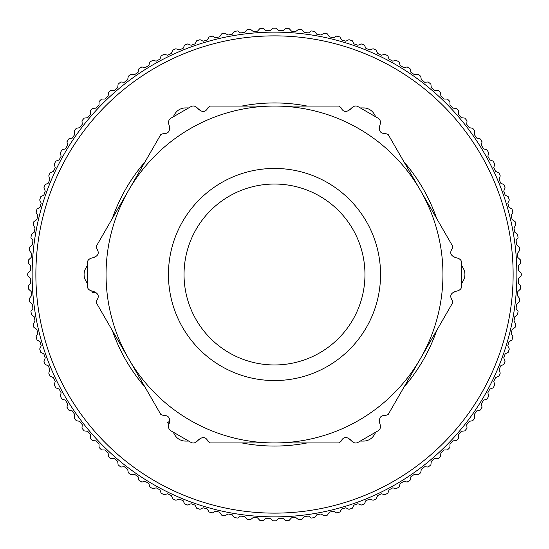 <?xml version="1.0" encoding="UTF-8"?>
<svg xmlns="http://www.w3.org/2000/svg" width="549" height="549" viewBox="0 0 549 549"><rect width="100%" height="100%" fill="white"/><g stroke="black" fill="none" stroke-linecap="round" stroke-linejoin="round"><path stroke-width="0.82" d="M518.283 265.984A243.928 243.928 0 0 1 518.393 270.245L520.843 272.757L521.55 274.5L520.843 276.243L518.393 278.755A243.928 243.928 0 0 1 518.283 283.016L520.596 285.652L520.411 289.131L517.837 291.519A243.928 243.928 0 0 1 517.501 295.76L519.677 298.519L519.313 301.977L516.616 304.228A243.928 243.928 0 0 1 516.06 308.449L518.084 311.317L517.535 314.755L514.722 316.855A243.928 243.928 0 0 1 513.946 321.041L515.82 324.013L515.099 327.417L512.176 329.373A243.928 243.928 0 0 1 511.188 333.511L512.896 336.578L511.997 339.941L508.978 341.739A243.928 243.928 0 0 1 507.77 345.815L509.321 348.972L508.25 352.28L505.142 353.913A243.928 243.928 0 0 1 503.721 357.927L505.107 361.16L503.858 364.406L500.667 365.881A243.928 243.928 0 0 1 499.041 369.813L500.256 373.107L498.835 376.285L495.575 377.588A243.928 243.928 0 0 1 493.743 381.431L494.786 384.787L493.201 387.889L489.88 389.021A243.928 243.928 0 0 1 487.848 392.761L488.706 396.165L486.97 399.178L483.587 400.132A243.928 243.928 0 0 1 481.363 403.762L482.049 407.207L480.155 410.13L476.731 410.906A243.928 243.928 0 0 1 474.315 414.413L474.816 417.892L472.771 420.706L469.313 421.303A243.928 243.928 0 0 1 466.719 424.679L467.041 428.179L464.852 430.883L461.359 431.294A243.928 243.928 0 0 1 458.593 434.534L458.731 438.04L456.404 440.627L452.898 440.861A243.928 243.928 0 0 1 449.967 443.949L449.919 447.462L447.462 449.919L443.949 449.967A243.928 243.928 0 0 1 440.861 452.898L440.627 456.404L438.04 458.731L434.534 458.593A243.928 243.928 0 0 1 431.294 461.359L430.883 464.852L428.179 467.041L424.679 466.719A243.928 243.928 0 0 1 421.303 469.313L420.706 472.771L417.892 474.816L414.413 474.315A243.928 243.928 0 0 1 410.906 476.731L410.13 480.155L407.207 482.049L403.762 481.363A243.928 243.928 0 0 1 400.132 483.587L399.178 486.97L396.165 488.706L392.761 487.848A243.928 243.928 0 0 1 389.021 489.88L387.889 493.201L384.787 494.786L381.431 493.743A243.928 243.928 0 0 1 377.588 495.575L376.285 498.835L373.107 500.256L369.813 499.041A243.928 243.928 0 0 1 365.881 500.667L364.406 503.858L361.16 505.107L357.927 503.721A243.928 243.928 0 0 1 353.913 505.142L352.28 508.25L348.972 509.321L345.815 507.77A243.928 243.928 0 0 1 341.739 508.978L339.941 511.997L336.578 512.896L333.511 511.188A243.928 243.928 0 0 1 329.373 512.176L327.417 515.099L324.013 515.82L321.041 513.946A243.928 243.928 0 0 1 316.855 514.722L314.755 517.535L311.317 518.084L308.449 516.06A243.928 243.928 0 0 1 304.228 516.616L301.977 519.313L298.519 519.677L295.76 517.501A243.928 243.928 0 0 1 291.519 517.837L289.131 520.411L285.652 520.596L283.016 518.283A243.928 243.928 0 0 1 278.755 518.393L276.243 520.843L272.757 520.843L270.245 518.393A243.928 243.928 0 0 1 265.984 518.283L263.348 520.596L259.869 520.411L257.481 517.837A243.928 243.928 0 0 1 253.24 517.501L250.481 519.677L247.023 519.313L244.772 516.616A243.928 243.928 0 0 1 240.551 516.06L237.683 518.084L234.245 517.535L232.145 514.722A243.928 243.928 0 0 1 227.959 513.946L224.987 515.82L221.583 515.099L219.627 512.176A243.928 243.928 0 0 1 215.489 511.188L212.422 512.896L209.059 511.997L207.261 508.978A243.928 243.928 0 0 1 203.185 507.77L200.028 509.321L196.72 508.25L195.087 505.142A243.928 243.928 0 0 1 191.073 503.721L187.84 505.107L184.594 503.858L183.119 500.667A243.928 243.928 0 0 1 179.187 499.041L175.893 500.256L172.715 498.835L171.412 495.575A243.928 243.928 0 0 1 167.569 493.743L164.213 494.786L161.111 493.201L159.979 489.88A243.928 243.928 0 0 1 156.239 487.848L152.835 488.706L149.822 486.97L148.868 483.587A243.928 243.928 0 0 1 145.238 481.363L141.793 482.049L138.87 480.155L138.094 476.731A243.928 243.928 0 0 1 134.587 474.315L131.108 474.816L128.294 472.771L127.697 469.313A243.928 243.928 0 0 1 124.321 466.719L120.821 467.041L118.117 464.852L117.706 461.359A243.928 243.928 0 0 1 114.467 458.593L110.96 458.731L108.373 456.404L108.139 452.898A243.928 243.928 0 0 1 105.051 449.967L101.538 449.919L99.081 447.462L99.033 443.949A243.928 243.928 0 0 1 96.102 440.861L92.596 440.627L90.269 438.04L90.407 434.534A243.928 243.928 0 0 1 87.641 431.294L84.148 430.883L81.959 428.179L82.281 424.679A243.928 243.928 0 0 1 79.687 421.303L76.229 420.706L74.184 417.892L74.685 414.413A243.928 243.928 0 0 1 72.269 410.906L68.845 410.13L66.951 407.207L67.637 403.762A243.928 243.928 0 0 1 65.413 400.132L62.03 399.178L60.294 396.165L61.152 392.761A243.928 243.928 0 0 1 59.12 389.021L55.799 387.889L54.214 384.787L55.257 381.431A243.928 243.928 0 0 1 53.425 377.588L50.165 376.285L48.744 373.107L49.959 369.813A243.928 243.928 0 0 1 48.333 365.881L45.142 364.406L43.893 361.16L45.279 357.927A243.928 243.928 0 0 1 43.858 353.913L40.75 352.28L39.679 348.972L41.23 345.815A243.928 243.928 0 0 1 40.022 341.739L37.003 339.941L36.104 336.578L37.812 333.511A243.928 243.928 0 0 1 36.824 329.373L33.901 327.417L33.18 324.013L35.054 321.041A243.928 243.928 0 0 1 34.278 316.855L31.465 314.755L30.916 311.317L32.94 308.449A243.928 243.928 0 0 1 32.384 304.228L29.687 301.977L29.323 298.519L31.499 295.76A243.928 243.928 0 0 1 31.163 291.519L28.589 289.131L28.404 285.652L30.717 283.016A243.928 243.928 0 0 1 30.607 278.755L28.157 276.243L27.45 274.5L28.157 272.757L30.607 270.245A243.928 243.928 0 0 1 30.717 265.984L28.404 263.348L28.589 259.869L31.163 257.481A243.928 243.928 0 0 1 31.499 253.24L29.323 250.481L29.687 247.023L32.384 244.772A243.928 243.928 0 0 1 32.94 240.551L30.916 237.683L31.465 234.245L34.278 232.145A243.928 243.928 0 0 1 35.054 227.959L33.18 224.987L33.901 221.583L36.824 219.627A243.928 243.928 0 0 1 37.812 215.489L36.104 212.422L37.003 209.059L40.022 207.261A243.928 243.928 0 0 1 41.23 203.185L39.679 200.028L40.75 196.72L43.858 195.087A243.928 243.928 0 0 1 45.279 191.073L43.893 187.84L45.142 184.594L48.333 183.119A243.928 243.928 0 0 1 49.959 179.187L48.744 175.893L50.165 172.715L53.425 171.412A243.928 243.928 0 0 1 55.257 167.569L54.214 164.213L55.799 161.111L59.12 159.979A243.928 243.928 0 0 1 61.152 156.239L60.294 152.835L62.03 149.822L65.413 148.868A243.928 243.928 0 0 1 67.637 145.238L66.951 141.793L68.845 138.87L72.269 138.094A243.928 243.928 0 0 1 74.685 134.587L74.184 131.108L76.229 128.294L79.687 127.697A243.928 243.928 0 0 1 82.281 124.321L81.959 120.821L84.148 118.117L87.641 117.706A243.928 243.928 0 0 1 90.407 114.467L90.269 110.96L92.596 108.373L96.102 108.139A243.928 243.928 0 0 1 99.033 105.051L99.081 101.538L101.538 99.081L105.051 99.033A243.928 243.928 0 0 1 108.139 96.102L108.373 92.596L110.96 90.269L114.467 90.407A243.928 243.928 0 0 1 117.706 87.641L118.117 84.148L120.821 81.959L124.321 82.281A243.928 243.928 0 0 1 127.697 79.687L128.294 76.229L131.108 74.184L134.587 74.685A243.928 243.928 0 0 1 138.094 72.269L138.87 68.845L141.793 66.951L145.238 67.637A243.928 243.928 0 0 1 148.868 65.413L149.822 62.03L152.835 60.294L156.239 61.152A243.928 243.928 0 0 1 159.979 59.12L161.111 55.799L164.213 54.214L167.569 55.257A243.928 243.928 0 0 1 171.412 53.425L172.715 50.165L175.893 48.744L179.187 49.959A243.928 243.928 0 0 1 183.119 48.333L184.594 45.142L187.84 43.893L191.073 45.279A243.928 243.928 0 0 1 195.087 43.858L196.72 40.75L200.028 39.679L203.185 41.23A243.928 243.928 0 0 1 207.261 40.022L209.059 37.003L212.422 36.104L215.489 37.812A243.928 243.928 0 0 1 219.627 36.824L221.583 33.901L224.987 33.18L227.959 35.054A243.928 243.928 0 0 1 232.145 34.278L234.245 31.465L237.683 30.916L240.551 32.94A243.928 243.928 0 0 1 244.772 32.384L247.023 29.687L250.481 29.323L253.24 31.499A243.928 243.928 0 0 1 257.481 31.163L259.869 28.589L263.348 28.404L265.984 30.717A243.928 243.928 0 0 1 270.245 30.607L272.757 28.157L276.243 28.157L278.755 30.607A243.928 243.928 0 0 1 283.016 30.717L285.652 28.404L289.131 28.589L291.519 31.163A243.928 243.928 0 0 1 295.76 31.499L298.519 29.323L301.977 29.687L304.228 32.384A243.928 243.928 0 0 1 308.449 32.94L311.317 30.916L314.755 31.465L316.855 34.278A243.928 243.928 0 0 1 321.041 35.054L324.013 33.18L327.417 33.901L329.373 36.824A243.928 243.928 0 0 1 333.511 37.812L336.578 36.104L339.941 37.003L341.739 40.022A243.928 243.928 0 0 1 345.815 41.23L348.972 39.679L352.28 40.75L353.913 43.858A243.928 243.928 0 0 1 357.927 45.279L361.16 43.893L364.406 45.142L365.881 48.333A243.928 243.928 0 0 1 369.813 49.959L373.107 48.744L376.285 50.165L377.588 53.425A243.928 243.928 0 0 1 381.431 55.257L384.787 54.214L387.889 55.799L389.021 59.12A243.928 243.928 0 0 1 392.761 61.152L396.165 60.294L399.178 62.03L400.132 65.413A243.928 243.928 0 0 1 403.762 67.637L407.207 66.951L410.13 68.845L410.906 72.269A243.928 243.928 0 0 1 414.413 74.685L417.892 74.184L420.706 76.229L421.303 79.687A243.928 243.928 0 0 1 424.679 82.281L428.179 81.959L430.883 84.148L431.294 87.641A243.928 243.928 0 0 1 434.534 90.407L438.04 90.269L440.627 92.596L440.861 96.102A243.928 243.928 0 0 1 443.949 99.033L447.462 99.081L449.919 101.538L449.967 105.051A243.928 243.928 0 0 1 452.898 108.139L456.404 108.373L458.731 110.96L458.593 114.467A243.928 243.928 0 0 1 461.359 117.706L464.852 118.117L467.041 120.821L466.719 124.321A243.928 243.928 0 0 1 469.313 127.697L472.771 128.294L474.816 131.108L474.315 134.587A243.928 243.928 0 0 1 476.731 138.094L480.155 138.87L482.049 141.793L481.363 145.238A243.928 243.928 0 0 1 483.587 148.868L486.97 149.822L488.706 152.835L487.848 156.239A243.928 243.928 0 0 1 489.88 159.979L493.201 161.111L494.786 164.213L493.743 167.569A243.928 243.928 0 0 1 495.575 171.412L498.835 172.715L500.256 175.893L499.041 179.187A243.928 243.928 0 0 1 500.667 183.119L503.858 184.594L505.107 187.84L503.721 191.073A243.928 243.928 0 0 1 505.142 195.087L508.25 196.72L509.321 200.028L507.77 203.185A243.928 243.928 0 0 1 508.978 207.261L511.997 209.059L512.896 212.422L511.188 215.489A243.928 243.928 0 0 1 512.176 219.627L515.099 221.583L515.82 224.987L513.946 227.959A243.928 243.928 0 0 1 514.722 232.145L517.535 234.245L518.084 237.683L516.06 240.551A243.928 243.928 0 0 1 516.616 244.772L519.313 247.023L519.677 250.481L517.501 253.24A243.928 243.928 0 0 1 517.837 257.481L520.411 259.869L520.596 263.348L518.283 265.984M516.87 274.5A242.37 242.37 0 0 1 274.5 516.87A242.37 242.37 0 0 1 32.13 274.5A242.37 242.37 0 0 1 274.5 32.13A242.37 242.37 0 0 1 516.87 274.5M35.87 274.5A238.63 238.63 0 0 1 274.5 35.87A238.63 238.63 0 0 1 513.13 274.5A238.63 238.63 0 0 1 274.5 513.13A238.63 238.63 0 0 1 35.87 274.5M436.661 330.519A171.562 171.562 0 0 1 404.091 386.928M307.069 442.94A171.562 171.562 0 0 1 241.931 442.94M144.909 386.928A171.562 171.562 0 0 1 112.339 330.519M112.339 218.481A171.562 171.562 0 0 1 144.909 162.072M241.931 106.06A171.562 171.562 0 0 1 307.069 106.06M404.091 162.072A171.562 171.562 0 0 1 436.661 218.481M92.664 257.81A6.238 6.238 0 0 1 95.8 256.884M169.895 128.548A6.238 6.238 0 0 1 169.126 125.371M173.148 116.903L174.726 114.165A12.476 12.476 0 0 1 185.535 107.927L188.691 107.927M198.038 108.681A6.238 6.238 0 0 1 200.406 110.932M348.594 110.932A6.238 6.238 0 0 1 350.962 108.681M360.309 107.927L363.465 107.927A12.476 12.476 0 0 1 374.274 114.165L375.852 116.903M379.874 125.371A6.238 6.238 0 0 1 379.105 128.548M453.2 256.884A6.238 6.238 0 0 1 456.336 257.81M461.661 265.524L463.239 268.262A12.476 12.476 0 0 1 463.239 280.738L461.661 283.476M456.336 291.19A6.238 6.238 0 0 1 453.2 292.116M379.105 420.452A6.238 6.238 0 0 1 379.874 423.629M375.852 432.097L374.274 434.835A12.476 12.476 0 0 1 363.465 441.073L360.309 441.073M350.962 440.319A6.238 6.238 0 0 1 348.594 438.068M200.406 438.068A6.238 6.238 0 0 1 198.038 440.319M188.691 441.073L185.535 441.073A12.476 12.476 0 0 1 174.726 434.835L173.148 432.097M168.749 424.48L167.678 422.62A6.238 6.238 0 0 0 169.895 420.445M95.8 292.116A6.238 6.238 0 0 0 92.815 292.953L91.738 291.094M87.339 283.476L85.761 280.738A12.476 12.476 0 0 1 85.761 268.262L87.339 265.524M128.624 358.723L96.535 303.137L96.83 300.234C99.65 296.089 98.298 293.077 92.774 291.19C89.096 290.483 87.284 288.678 87.339 285.761L87.339 263.239C87.284 260.329 89.096 258.517 92.774 257.81C98.264 256.102 99.616 253.089 96.83 248.766L96.535 245.863L128.624 190.277A168.44 168.44 0 0 0 128.624 358.723L160.713 414.303L163.382 415.504C168.516 415.25 170.451 417.926 169.181 423.533C167.953 427.074 168.618 429.544 171.164 430.951L190.675 442.213C193.166 443.722 195.643 443.057 198.093 440.229C202.492 436.38 205.779 436.716 207.947 441.231L210.315 442.94L338.685 442.94L341.053 441.231C343.399 436.661 346.687 436.325 350.907 440.229C353.357 443.057 355.834 443.722 358.325 442.213L377.836 430.951C380.382 429.544 381.047 427.074 379.819 423.533C378.686 417.803 380.622 415.126 385.618 415.504L388.287 414.303L420.376 358.723A168.44 168.44 0 0 0 420.376 190.277L452.465 245.863L452.17 248.766C449.35 252.911 450.702 255.923 456.226 257.81C459.904 258.517 461.716 260.322 461.661 263.239L461.661 285.761C461.716 288.671 459.904 290.483 456.226 291.19C450.736 292.898 449.384 295.911 452.17 300.234L452.465 303.137L420.376 358.723M274.5 106.06L210.315 106.06L207.947 107.769C205.601 112.339 202.313 112.675 198.093 108.771C195.643 105.943 193.166 105.278 190.675 106.787L171.164 118.049C168.618 119.456 167.953 121.926 169.181 125.467C170.314 131.197 168.378 133.874 163.382 133.496L160.713 134.697L128.624 190.277A168.44 168.44 0 0 1 274.5 106.06L338.685 106.06L341.053 107.769C343.221 112.284 346.508 112.62 350.907 108.771C353.357 105.943 355.834 105.278 358.325 106.787L377.836 118.049C380.382 119.456 381.047 121.926 379.819 125.467C378.549 131.074 380.484 133.75 385.618 133.496L388.287 134.697L420.376 190.277M190.277 420.376A168.44 168.44 0 0 0 420.376 358.723A168.44 168.44 0 0 0 358.723 128.624A168.44 168.44 0 0 0 128.624 190.277A168.44 168.44 0 0 0 190.277 420.376A168.44 168.44 0 0 1 128.624 190.277A168.44 168.44 0 0 1 358.723 128.624A168.44 168.44 0 0 1 420.376 358.723A168.44 168.44 0 0 1 190.277 420.376M221.473 366.348A106.06 106.06 0 0 0 366.348 327.527A106.06 106.06 0 0 0 327.527 182.652A106.06 106.06 0 0 0 182.652 221.473A106.06 106.06 0 0 0 221.473 366.348M229.269 352.842A90.461 90.461 0 0 1 196.158 229.269A90.461 90.461 0 0 1 319.731 196.158A90.461 90.461 0 0 1 352.842 319.731A90.461 90.461 0 0 1 229.269 352.842"/></g></svg>
